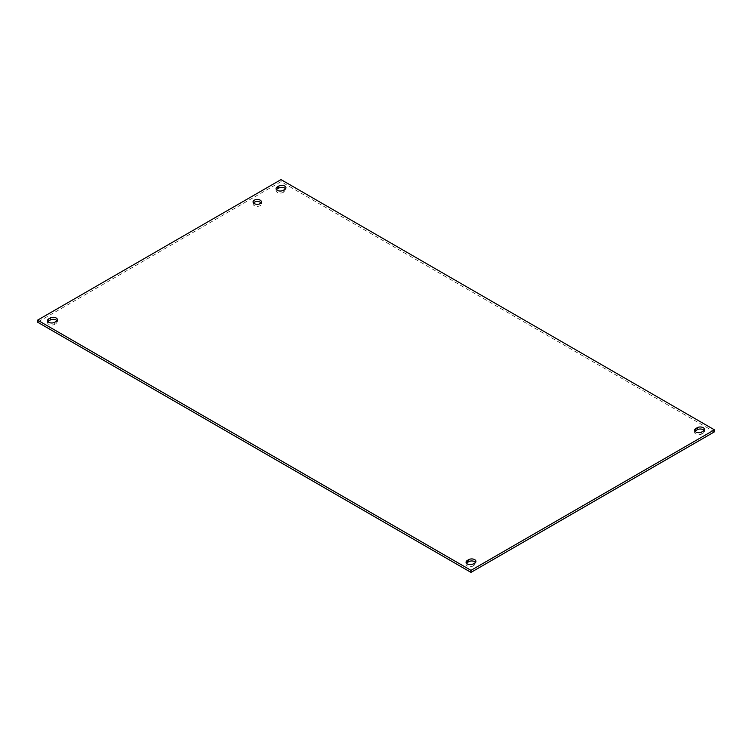 <?xml version="1.0" encoding="UTF-8"?>
<svg xmlns="http://www.w3.org/2000/svg" width="752" height="752" viewBox="0 0 752 752"><rect width="100%" height="100%" fill="white"/><g stroke="black" fill="none" stroke-linecap="round" stroke-linejoin="round"><path stroke-width="0.56" stroke-dasharray="3.76 2.82" d="M253.452 202.918A4.202 2.425 0 0 0 253.067 203.933A4.202 2.425 0 0 0 254.298 205.644A4.202 2.425 0 0 0 258.867 206.17A4.202 2.425 0 0 0 261.461 203.933A4.202 2.425 0 0 0 261.076 202.918M47.921 321.583A4.202 2.425 0 0 0 47.536 322.599A4.202 2.425 0 0 0 50.121 324.836A4.202 2.425 0 0 0 54.699 324.309L56.174 323.463A4.202 2.425 0 0 0 57.396 321.743A4.202 2.425 0 0 0 57.011 320.737M276.463 189.636A4.202 2.425 0 0 0 276.078 190.651A4.202 2.425 0 0 0 278.672 192.888A4.202 2.425 0 0 0 283.241 192.362L284.717 191.516A4.202 2.425 0 0 0 285.948 189.795A4.202 2.425 0 0 0 285.563 188.78M466.437 563.22A4.202 2.425 0 0 0 466.052 564.235A4.202 2.425 0 0 0 468.646 566.472A4.202 2.425 0 0 0 473.224 565.946L474.691 565.09A4.202 2.425 0 0 0 475.922 563.38A4.202 2.425 0 0 0 475.537 562.364M694.989 431.263A4.202 2.425 0 0 0 694.604 432.278A4.202 2.425 0 0 0 697.189 434.524A4.202 2.425 0 0 0 701.766 433.998L703.242 433.143A4.202 2.425 0 0 0 704.464 431.432A4.202 2.425 0 0 0 704.079 430.417M714.4 431.855L281.013 181.646L281.013 179.615M281.013 181.646L37.6 322.176M54.699 322.279L54.699 324.309M56.174 321.433L56.174 323.463M283.241 190.331L283.241 192.362M284.717 189.485L284.717 191.516M473.224 563.915L473.224 565.946M474.691 563.069L474.691 565.09M701.766 431.968L701.766 433.998M703.242 431.112L703.242 433.143M261.461 203.933L261.461 201.903M253.067 203.933L253.067 201.903M47.536 320.568L47.536 322.599M57.396 319.722L57.396 321.743M276.078 188.62L276.078 190.651M285.948 187.765L285.948 189.795M466.052 562.205L466.052 564.235M475.922 561.349L475.922 563.38M694.604 430.257L694.604 432.278M704.464 429.401L704.464 431.432"/><path stroke-width="1.13" d="M261.076 202.918A4.202 2.425 0 0 0 260.23 202.222A4.202 2.425 0 0 0 253.452 202.918M254.298 203.623A4.202 2.425 180 0 1 253.067 201.903A4.202 2.425 180 0 1 257.259 199.477A4.202 2.425 180 0 1 261.461 201.903A4.202 2.425 180 0 1 258.867 204.14A4.202 2.425 180 0 1 254.298 203.623M57.011 320.737A4.202 2.425 0 0 0 50.234 320.032L48.758 320.888A4.202 2.425 0 0 0 47.921 321.583M48.758 318.857L50.234 318.002A4.202 2.425 180 0 1 54.811 317.476A4.202 2.425 180 0 1 57.396 319.722A4.202 2.425 180 0 1 56.174 321.433L54.699 322.279A4.202 2.425 180 0 1 50.121 322.805A4.202 2.425 180 0 1 47.536 320.568A4.202 2.425 180 0 1 48.758 318.857L48.758 320.888M285.563 188.78A4.202 2.425 0 0 0 278.776 188.085L277.309 188.931A4.202 2.425 0 0 0 276.463 189.636M277.309 186.91L278.776 186.054A4.202 2.425 180 0 1 283.354 185.528A4.202 2.425 180 0 1 285.948 187.765A4.202 2.425 180 0 1 284.717 189.485L283.241 190.331A4.202 2.425 180 0 1 278.672 190.858A4.202 2.425 180 0 1 276.078 188.62A4.202 2.425 180 0 1 277.309 186.91L277.309 188.931M475.537 562.364A4.202 2.425 0 0 0 468.759 561.669L467.283 562.515A4.202 2.425 0 0 0 466.437 563.22M467.283 560.484L468.759 559.638A4.202 2.425 180 0 1 473.328 559.112A4.202 2.425 180 0 1 475.922 561.349A4.202 2.425 180 0 1 474.691 563.069L473.224 563.915A4.202 2.425 180 0 1 468.646 564.442A4.202 2.425 180 0 1 466.052 562.205A4.202 2.425 180 0 1 467.283 560.484L467.283 562.515M704.079 430.417A4.202 2.425 0 0 0 697.301 429.721L695.826 430.567A4.202 2.425 0 0 0 694.989 431.263M695.826 428.537L697.301 427.691A4.202 2.425 180 0 1 701.879 427.164A4.202 2.425 180 0 1 704.464 429.401A4.202 2.425 180 0 1 703.242 431.112L701.766 431.968A4.202 2.425 180 0 1 697.189 432.494A4.202 2.425 180 0 1 694.604 430.257A4.202 2.425 180 0 1 695.826 428.537L695.826 430.567M281.013 179.615L714.4 429.824L470.987 570.354L37.6 320.145L281.013 179.615M37.6 320.145L37.6 322.176L470.987 572.385L714.4 431.855L714.4 429.824M470.987 572.385L470.987 570.354M50.234 318.002L50.234 320.032M278.776 186.054L278.776 188.085M468.759 559.638L468.759 561.669M697.301 427.691L697.301 429.721"/></g></svg>
